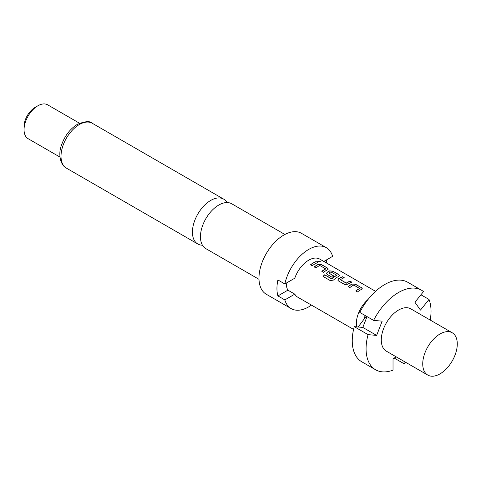 <?xml version="1.0" encoding="UTF-8"?>
<svg xmlns="http://www.w3.org/2000/svg" width="481" height="481" viewBox="0 0 481 481"><rect width="100%" height="100%" fill="white"/><g stroke="black" fill="none" stroke-linecap="round" stroke-linejoin="round"><path stroke-width="0.72" d="M320.424 261.935L319.955 261.478L317.502 261.219M317.953 261.718L320.472 261.85L320.009 261.297L317.502 261.123L317.953 261.718M259 279.323L205.82 248.623A25.896 14.953 -60 0 1 200.457 236.766A25.896 14.953 -60 0 1 218.771 205.05A25.896 14.953 -60 0 1 231.716 203.77L284.89 234.469M440.007 373.875A24.429 14.105 -60 0 1 427.795 375.084A24.429 14.105 -60 0 1 424.05 355.507A24.429 14.105 -60 0 1 440.007 333.982A24.429 14.105 -60 0 1 452.224 332.768A24.429 14.105 -60 0 1 455.97 352.345A24.429 14.105 -60 0 1 440.007 373.875M427.795 375.084L386.333 351.148A24.429 14.105 -60 0 1 382.593 331.571A24.429 14.105 -60 0 1 398.551 310.047A24.429 14.105 -60 0 1 410.762 308.832L452.224 332.768M358.129 327.008L363.834 319.432A21.398 12.356 -60 0 1 365.247 315.566M356.637 326.876A21.988 12.692 -60 0 1 368.163 299.326M323.803 261.448L332.624 256.355A35.179 20.31 120 0 0 326.316 247.667L301.443 233.303A35.179 20.31 120 0 0 283.85 235.047A35.179 20.31 120 0 0 260.87 266.047A35.179 20.31 120 0 0 266.264 294.234L291.137 308.598A35.179 20.31 120 0 0 308.724 306.854A35.179 20.31 120 0 0 311.466 305.098M326.316 247.667A35.179 20.31 120 0 0 308.724 249.411A35.179 20.31 120 0 0 284.83 283.946L277.922 279.96A35.179 20.31 -60 0 0 277.922 295.917L284.83 299.904A35.179 20.31 120 0 0 291.137 308.598M227.062 202.555A25.896 14.953 120 0 0 223.689 199.134A25.896 14.953 120 0 0 210.738 200.415A25.896 14.953 120 0 0 192.43 232.131A25.896 14.953 120 0 0 197.793 243.987A25.896 14.953 120 0 0 202.447 245.196M24.05 129.732L24.05 126.539A15.632 9.025 120 0 1 35.107 107.395L37.867 105.796A19.541 11.285 120 0 0 24.05 129.732A19.541 11.285 120 0 0 28.096 138.678L59.999 157.095M352.224 283.952A21.988 12.692 -60 0 0 351.016 284.596A21.988 12.692 -60 0 0 348.178 286.538L349.915 287.542A21.988 12.692 -60 0 1 352.759 285.6A21.988 12.692 -60 0 1 353.733 285.077L359.596 288.456A21.988 12.692 -60 0 0 358.622 288.985A21.988 12.692 -60 0 0 355.778 290.927L357.521 291.931A21.988 12.692 -60 0 1 360.359 289.989A21.988 12.692 -60 0 1 361.568 289.352L362.229 288.642L361.55 287.722L355.459 284.205L352.212 284.121A21.789 12.578 -60 0 0 348.298 286.604M342.514 276.731A21.988 12.692 -60 0 0 339.7 278.06A21.988 12.692 -60 0 0 338.468 278.83L337.818 280.068L338.486 280.94L344.576 284.457L347.811 284.223A21.988 12.692 -60 0 1 349.044 283.459A21.988 12.692 -60 0 1 351.858 282.125L350.096 281.295A21.789 12.578 -60 0 0 346.314 283.219L340.44 279.677A21.988 12.692 -60 0 1 341.438 279.064A21.988 12.692 -60 0 1 344.258 277.735L342.49 276.906A21.789 12.578 -60 0 0 338.48 278.98L337.83 280.134M333.471 280.062A21.988 12.692 -60 0 1 337.722 276.924A21.988 12.692 -60 0 1 338.931 276.28L339.592 275.577L338.919 274.657L332.822 271.134L329.587 270.887A21.988 12.692 -60 0 0 328.379 271.524A21.988 12.692 -60 0 0 327.152 272.294L326.497 273.533L327.164 274.404L332.155 277.29A21.988 12.692 -60 0 1 333.886 276.034L328.932 273.034A21.988 12.692 -60 0 1 329.93 272.42A21.988 12.692 -60 0 1 330.904 271.897L336.766 275.282A21.988 12.692 -60 0 0 335.792 275.805A21.988 12.692 -60 0 0 331.764 278.746L324.645 274.801A21.988 12.692 -60 0 0 322.998 276.395L330.309 280.615L333.471 280.062M333.766 276.118L328.932 273.034M318.266 264.352A21.988 12.692 -60 0 0 317.063 264.995A21.988 12.692 -60 0 0 314.225 266.937L315.963 267.941A21.988 12.692 -60 0 1 318.801 265.999A21.988 12.692 -60 0 1 319.781 265.47L325.643 268.855A21.988 12.692 -60 0 0 324.663 269.384A21.988 12.692 -60 0 0 321.825 271.326L323.569 272.33A21.988 12.692 -60 0 1 326.407 270.388A21.988 12.692 -60 0 1 327.615 269.745L328.276 269.041L327.597 268.121L321.506 264.604L318.26 264.514A21.789 12.578 -60 0 0 314.34 267.003M316.167 261.52A21.988 12.692 -60 0 0 313.347 262.848A21.988 12.692 -60 0 0 310.51 264.79L312.247 265.795A21.988 12.692 -60 0 1 315.091 263.853A21.988 12.692 -60 0 1 317.905 262.524L316.137 261.688A21.789 12.578 -60 0 0 310.63 264.857M284.83 283.946L294.799 278.192A21.988 12.692 -60 0 1 308.724 260.179A21.988 12.692 -60 0 1 319.721 259.091L375.565 291.33M353.577 329.413L297.733 297.174A21.988 12.692 -60 0 1 294.799 294.15L287.891 290.163A21.988 12.692 -60 0 1 286.267 283.117M340.44 279.677L346.302 283.062A21.988 12.692 -60 0 1 347.3 282.449A21.988 12.692 -60 0 1 350.12 281.12M359.596 288.335L359.584 288.624A21.789 12.578 -60 0 0 355.898 290.993M336.766 275.156L336.76 275.445A21.789 12.578 -60 0 0 331.8 278.878L331.764 278.746M325.643 268.729L325.631 269.017A21.789 12.578 -60 0 0 321.945 271.392M284.83 299.904L294.799 294.15M277.922 295.917L287.891 290.163M79.539 123.244L47.643 104.828A19.541 11.285 120 0 0 37.867 105.796L35.107 107.395M326.689 259.782A35.179 20.31 -60 0 1 326.539 263.029M421.512 290.217L407.696 282.239A45.929 26.515 120 0 0 359.782 312.416L373.599 320.394A45.929 26.515 -60 0 1 421.512 290.217A45.929 26.515 -60 0 1 423.502 291.582L414.935 302.236L420.46 310.101L429.028 299.447A45.929 26.515 -60 0 1 430.212 320.063M367.021 316.594L362.818 327.429L354.25 326.659L368.073 334.638L376.641 335.401L382.167 321.158L373.599 320.394M354.25 326.659A45.929 26.515 120 0 0 361.766 361.784L375.589 369.763A45.929 26.515 -60 0 1 368.073 334.638M396.23 356.86L393.025 358.712L393.025 370.136A45.929 26.515 -60 0 1 375.589 369.763M363.834 319.432L366.294 316.173M405.784 362.373A45.929 26.515 -60 0 1 404.076 363.75L404.076 361.393M429.028 299.447L420.935 294.775M394.186 358.044L404.076 363.75M376.641 335.401L362.818 327.429M317.713 262.596L316.137 261.688M321.506 264.604L318.26 264.514M327.597 268.121L321.476 264.772M328.258 269.126L327.573 268.29M339.574 275.661L338.919 274.657M338.889 274.825L332.822 271.134M332.798 271.308L329.587 270.887M329.575 271.05A21.789 12.578 -60 0 0 327.164 272.444L327.152 272.294M327.164 272.444L326.509 273.605M331.571 278.914L324.645 274.801M323.106 276.455A21.789 12.578 -60 0 1 324.681 274.934M351.665 282.203L350.096 281.295M344.059 277.814L342.49 276.906M355.459 284.205L352.212 284.121M361.55 287.722L355.435 284.379M362.211 288.732L361.526 287.897M79.329 124.549A25.896 14.953 120 0 0 62.41 147.366A25.896 14.953 120 0 0 66.378 168.116C60.191 165.043 58.093 153.788 61.406 145.382C64.664 135.949 69.986 128.938 77.375 124.351C85.113 121.2 90.085 120.833 92.274 123.262A25.896 14.953 120 0 0 79.329 124.549M66.378 168.116L197.793 243.987M92.274 123.262L223.689 199.134"/></g></svg>
